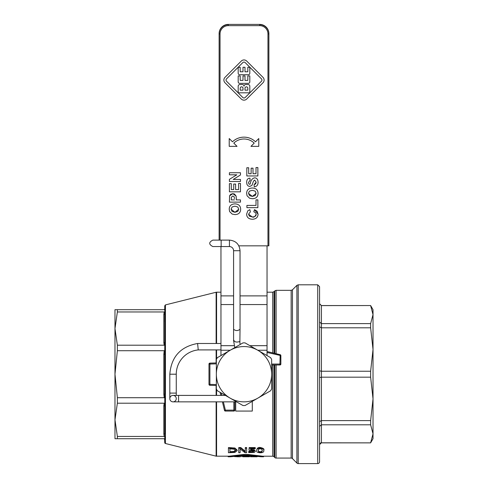 <?xml version="1.0" encoding="UTF-8"?>
<svg xmlns="http://www.w3.org/2000/svg" width="488" height="488" viewBox="0 0 488 488"><rect width="100%" height="100%" fill="white"/><g stroke="black" fill="none" stroke-linecap="round" stroke-linejoin="round"><path stroke-width="0.73" d="M220.96 343.485L197.597 343.485L198.244 349.908A24.424 24.424 0 0 0 176.266 374.204L176.266 395.402M229.439 240.114L229.439 246.562A4.148 4.148 0 0 1 233.581 250.71L240.035 250.71C239.407 244.274 235.875 240.743 229.439 240.114L212.847 240.114C208.687 242.261 208.687 244.415 212.847 246.562L221.143 246.562L221.143 240.114M233.74 340.087C234.563 342.1 236.607 342.564 239.882 341.478L240.035 329.26C237.888 330.98 235.734 330.98 233.581 329.26L233.581 250.71M233.581 329.26L233.593 340.392M239.882 341.478L239.956 341.496A4.148 4.148 0 0 0 240.352 344.388M173.039 395.402A3.227 3.227 0 0 1 176.266 398.629A3.227 3.227 0 0 1 173.039 401.856A3.227 3.227 0 0 1 169.812 398.629A3.227 3.227 0 0 1 173.039 395.402A3.227 3.227 0 0 0 169.812 398.629A3.227 3.227 0 0 0 173.039 401.856L178.565 401.856L178.565 395.402L173.039 395.402M280.161 354.685L279.941 364.066L280.862 364.066A0.921 0.921 0 0 1 279.941 364.987A0.921 0.921 0 0 0 280.862 364.066L280.862 355.575A0.921 0.921 0 0 0 280.161 354.685L267.04 351.512M240.035 295.887L267.04 295.887L267.04 355.581M220.96 355.581L220.96 350.244L230.202 350.244M235.704 401.856L235.704 411.067L252.296 411.067L252.296 401.343M370.63 420.607L321.415 420.607L319.573 421.608L319.573 426.39L321.415 424.81L370.63 424.81L370.63 420.607L373.021 398.891L370.63 377.181L370.63 371.228L321.415 371.228L319.573 370.825M319.573 421.608L319.573 377.59L321.415 377.181L370.63 377.181M370.63 371.228L373.021 349.518L370.63 327.808L370.63 323.599L321.415 323.599L319.573 322.019L319.573 303.786L321.415 305.61L370.63 305.549L373.021 309.691L373.021 433.808L370.63 424.81M319.573 326.801L321.415 327.808L370.63 327.808M319.573 303.701L321.415 305.549L321.415 442.866L370.63 442.866L321.415 442.799L319.573 444.629L319.573 426.42M319.573 426.39L319.573 444.629M370.63 442.799L373.021 433.808L373.021 438.718L370.63 442.866M319.573 461.758L319.573 286.651L317.725 284.809L317.725 463.6A1.842 1.842 0 0 0 319.573 461.758M373.021 319.853L373.021 428.555M370.63 323.599L373.021 314.601L370.63 305.61M298.217 284.809L298.217 463.6A1.842 1.842 0 0 1 296.911 463.057L296.911 285.352L298.217 284.809L317.725 284.809M292.464 289.799L291.159 290.342L291.159 458.073A1.842 1.842 0 0 1 292.464 458.61L292.464 289.799L296.911 285.352M276.098 364.987L276.098 458.073A1.842 1.842 0 0 1 274.793 457.53L274.793 364.987M272.725 364.987L272.725 456.225A1.842 1.842 0 0 1 274.03 456.768L274.03 364.987M228.433 447.587L234.911 448.021L237.15 450.101L237.15 450.699L234.911 448.637L228.433 448.204L228.433 447.587M216.129 401.856L216.129 456.17L229.104 456.195L243.469 454.499L248.215 454.499L262.581 456.195L272.725 456.225M240.114 448.942L245.013 452.718L246.66 452.718L246.66 448.204L245.287 448.204L245.287 451.931L240.834 448.204L238.748 448.204L238.748 452.718L240.114 452.718L240.114 448.942L240.114 452.138M238.748 448.204L238.748 447.587L240.834 447.587L245.287 451.345M245.287 448.204L245.287 447.587L246.66 447.587L246.66 448.204M249.161 448.204L249.161 447.587L255.224 447.587L255.224 448.204L249.161 448.204L249.161 450.766L253.156 450.863L253.784 451.479L253.217 452.138L251.625 452.37L248.703 452.053L248.703 452.59L254.315 452.437L255.291 451.485L254.15 450.424L250.582 450.162L250.582 448.838L250.582 449.558L254.15 449.826L255.291 450.894L255.291 451.485M248.703 452.053L248.703 451.467L251.625 451.784L253.217 451.553L253.784 450.888M256.694 450.699L256.694 450.101C257.048 448.1 258.225 447.228 260.238 447.478C263.325 448.179 264.502 449.051 263.77 450.101L263.77 450.699C264.356 449.533 263.178 448.667 260.238 448.094C257.572 448.417 256.395 449.283 256.694 450.699C256.291 451.888 257.475 452.59 260.238 452.791C262.794 452.705 263.971 452.01 263.77 450.699M164.206 397.708L164.743 394.133L163.822 394.133L164.206 397.708L117.37 397.708L117.37 403.204L114.979 419.82L114.979 429.965M114.979 318.45L114.979 328.589L117.37 345.205L164.206 345.205L164.779 343.351L164.743 354.282L163.822 354.282L163.822 394.133M164.779 352.653L164.206 350.707L117.37 350.707L114.979 374.204L117.37 397.708M164.743 354.282L164.743 394.133M216.129 343.485L216.129 292.239L165.438 304.909L165.438 443.5A0.921 0.921 0 0 1 164.743 442.604L164.486 438.773M164.779 395.762L164.743 434.564A0.921 0.653 0 0 0 163.822 433.911L164.206 436.437L164.779 435.54L164.779 439.395M165.438 304.909L164.743 305.805L164.743 308.77A0.921 0.921 0 0 1 163.822 309.691L164.157 309.63M164.779 309.02L164.206 309.691L164.779 309.02L164.779 312.869L164.206 311.972L117.37 311.972L114.979 328.589L114.979 309.691L117.37 309.691L117.37 311.972M164.779 343.351L164.779 312.869M164.743 342.027A0.921 0.653 0 0 1 163.822 342.68L164.206 345.205M164.743 321.988L164.743 313.845A0.921 0.653 0 0 1 163.822 314.498L163.822 342.68M164.743 439.639A0.921 0.921 0 0 0 163.822 438.718L164.157 438.785L163.822 438.718M164.743 406.382A0.921 0.653 0 0 0 163.822 405.729L163.822 433.911M164.779 405.058L164.206 403.204L117.37 403.204M242.92 456.78L249.496 456.78L249.496 456.066L242.92 456.14L244.232 456.066L244.232 456.622L242.92 456.695L242.92 456.14L242.92 456.695M249.496 456.774L245.549 456.774L249.496 456.713M249.496 456.622L244.232 456.622M250.521 456.78L257.097 456.78L250.521 456.78L250.521 456.14L251.826 456.066L250.521 456.14L250.521 456.695M228.433 448.204L228.433 452.718L234.893 452.425L237.15 450.699M234.075 452.034L229.897 452.291L229.897 448.826L233.941 449.131L235.619 450.692L234.075 452.034L234.075 451.449L235.619 450.095M229.897 448.826L229.897 451.705L234.075 451.449M262.581 456.195L262.581 456.744L248.215 455.066L243.469 455.066L229.104 456.744L228.122 456.78L229.104 456.744L229.104 456.195M230.452 456.774L244.811 455.334L261.239 456.774M240.834 448.204L240.834 447.587M250.582 448.838L255.224 448.838L255.224 448.204M253.217 452.138L253.217 451.553M250.002 452.26L250.002 451.675M248.807 452.053L248.807 451.467M261.861 449.235L262.263 450.699L261.867 451.98L260.238 452.388L258.579 451.973L258.201 450.699L258.585 449.241L260.238 448.698L261.861 449.235M258.201 450.101L258.579 451.382L260.238 451.803L261.867 451.394L262.263 450.101M240.438 456.78L234.594 456.622L240.438 456.78M236.93 456.774L238.608 456.713C240.212 456.744 240.212 456.762 238.608 456.774L236.93 456.713M238.608 456.713C240.212 456.744 240.212 456.762 238.608 456.774L238.608 456.713M241.895 456.701L241.895 456.146L240.242 456.066M248.965 449.46L248.965 448.99M271.645 364.066L279.941 364.066L279.941 364.987L271.645 364.987M208.98 364.042L209.901 364.042L209.877 363.121A0.921 0.921 0 0 0 208.98 364.042L208.98 384.367A0.921 0.921 0 0 0 209.877 385.288L209.901 384.367L208.98 384.367M216.355 362.932L209.877 363.121L216.355 362.932M233.862 411.067A0.921 0.921 0 0 0 234.783 410.146L233.862 410.146L233.862 411.067L225.371 411.067A0.921 0.921 0 0 1 224.474 410.365A0.921 0.921 0 0 0 225.371 411.067L225.371 410.146L224.474 410.365L222.424 401.856M234.783 410.146L234.783 401.856M220.125 392.346L220.863 395.402M209.877 385.288L216.355 385.483M114.979 419.82L117.37 436.437L117.37 438.718L114.979 438.718L114.979 328.589M117.37 345.205L117.37 350.707M117.37 309.691L164.035 309.691M164.035 438.718L117.37 438.718M117.37 436.437L164.206 436.437M233.581 304.561L220.96 304.561L220.96 350.244M220.96 304.561L220.96 246.562M267.04 295.887L267.04 245.836M240.188 90.158L243.006 90.158L243.006 88.255L243.006 90.164L240.188 90.164L240.188 88.255A1.409 1.409 0 0 1 241.597 86.846A1.409 1.409 0 0 1 243.006 88.255M238.846 245.836L267.961 245.836L267.961 33.934L267.961 245.836L268.882 245.836L268.882 33.611A9.217 9.211 0 0 0 259.665 24.4L228.335 24.4A9.217 9.211 0 0 0 219.118 33.611L219.118 240.114M244.994 90.158L247.812 90.158L244.994 90.164L244.994 88.255A1.409 1.409 0 0 1 246.403 86.846A1.409 1.409 0 0 1 247.812 88.255L247.812 90.164M242.829 97.515A1.659 1.659 180 0 0 245.171 97.515L261.476 81.222A1.659 1.659 180 0 0 261.964 80.05A1.659 1.659 0 0 1 261.476 81.222L245.171 97.515A1.659 1.659 0 0 1 242.829 97.515L226.524 81.222L242.829 97.515M226.036 80.05A1.659 1.659 180 0 0 226.524 81.222A1.659 1.659 0 0 1 226.524 78.873L242.829 62.58A1.659 1.659 0 0 1 245.171 62.58L261.476 78.873A1.659 1.659 0 0 1 261.964 80.05M244.994 71.76L247.812 71.76L244.994 71.76L244.994 67.283L243.006 67.283L244.994 67.283M247.812 67.283L249.807 67.283L247.812 67.283L247.812 71.76M238.193 67.283L240.188 67.283L238.193 67.283L238.193 73.249A1.495 1.495 180 0 0 239.687 74.743L248.313 74.743A1.495 1.495 180 0 0 249.807 73.249L249.807 67.283M240.188 71.76L243.006 71.76L240.188 71.76L240.188 67.283M238.193 75.902L240.188 75.902L238.193 75.902L238.193 81.874A1.495 1.495 180 0 0 239.687 83.363L248.313 83.363A1.495 1.495 180 0 0 249.807 81.874L249.807 75.902L247.812 75.902L249.807 75.902M240.188 80.38L243.006 80.38L240.188 80.38L240.188 75.902M243.006 75.902L244.994 75.902L243.006 75.902L243.006 80.38M244.994 80.38L247.812 80.38L244.994 80.38L244.994 75.902M238.193 86.181L238.193 86.181A1.659 1.659 0 0 1 239.852 84.522L242.341 84.522A1.659 1.659 0 0 1 244 86.181A1.659 1.659 0 0 1 245.659 84.522L248.148 84.522A1.659 1.659 0 0 1 249.807 86.181A1.659 1.659 180 0 0 248.148 84.522L245.659 84.522A1.659 1.659 180 0 0 244 86.181A1.659 1.659 180 0 0 242.341 84.522L239.852 84.522A1.659 1.659 180 0 0 238.193 86.181L238.193 92.811L249.807 92.811L249.807 86.181M247.812 75.902L247.812 80.38M223.882 80.05L223.882 80.05A3.812 3.812 0 0 1 224.999 77.354L241.304 61.055L224.999 77.354A3.812 3.812 180 0 0 224.999 82.746L241.304 99.04A3.812 3.812 180 0 0 246.696 99.04L263.001 82.746A3.812 3.812 180 0 0 263.001 77.354L246.696 61.055A3.812 3.812 180 0 0 241.304 61.055A3.812 3.812 0 0 1 246.696 61.055L263.001 77.354A3.812 3.812 0 0 1 264.118 80.05L264.118 80.05M243.006 67.283L243.006 71.76M229.22 138.549L232.477 141.801L229.22 138.549L229.22 146.363L237.04 146.363L233.782 143.106A14.744 14.738 0 0 1 254.218 143.106L250.96 146.363L254.218 143.106M258.78 138.549L255.523 141.801A16.586 16.58 0 0 0 232.477 141.801A16.586 16.58 0 0 1 255.523 141.801L258.78 138.549L258.78 146.363L250.96 146.363M237.04 146.363L233.782 143.106M231.281 199.897L234.429 199.897L231.281 199.897L231.361 197.219L232.849 195.963L234.252 196.914L234.429 198.677M231.166 208.73L231.129 209.224L234.935 212.298L238.754 209.224L237.784 211.432L234.935 212.298L232.081 211.45L231.129 209.224L232.068 207.01L234.905 206.174L237.79 207.028L238.754 209.224M253.01 173.722L256.005 173.722L253.01 173.728L253.01 168.177L251.137 168.177L253.01 168.171M256.005 167.549L257.871 167.549L256.005 167.549L256.005 173.728M246.818 167.762L248.685 167.762L246.818 167.762L246.818 175.961L257.871 175.961L257.871 167.549M248.685 173.722L251.137 173.722L248.685 173.728L248.685 167.762M236.296 198.439L236.296 199.897L240.468 199.897L236.296 199.897L236.137 196.133L236.296 198.439M229.409 202.13L229.58 195.895L232.819 193.663L236.137 196.133L234.527 194.035L232.819 193.663L230.659 194.303L229.58 195.895L229.409 202.13L240.468 202.13L240.468 199.897M235.606 189.594L238.601 189.594L235.606 189.594L235.606 184.043L233.734 184.043L235.606 184.043M238.601 183.421L240.468 183.421L238.601 183.421L238.601 189.594M229.409 183.634L231.281 183.634L229.409 183.634L229.409 191.827L240.468 191.827L240.468 183.421M231.281 189.594L233.734 189.594L231.281 189.594L231.281 183.634M240.657 209.224L240.657 209.224C240.535 205.82 238.638 204.033 234.96 203.874C238.638 204.033 240.535 205.82 240.657 209.224L240.657 209.224C240.535 212.658 238.65 214.446 235.009 214.598L232.178 214.092L229.665 211.633L229.226 209.248C229.336 205.826 231.251 204.039 234.96 203.874C231.251 204.039 229.336 205.832 229.226 209.248L229.226 209.248M249.856 209.663L250.387 211.871L249.856 209.663L247.825 210.792L249.856 209.663M248.532 214.195L252.278 216.959C254.968 216.855 256.261 215.952 256.157 214.244C254.992 216.751 253.699 217.654 252.278 216.959L249.417 216.19L248.532 214.195L250.387 211.871M253.803 211.792L254.486 209.626L258.06 214.22L257.176 211.286L254.486 209.626L253.803 211.792L255.584 212.713L256.157 214.244M246.629 214.086L247.825 210.792L246.629 214.086C246.727 217.361 248.666 219.081 252.448 219.258C256.054 219.045 257.926 217.367 258.06 214.22L258.06 214.22M233.215 179.444L240.468 179.444L233.215 179.444L240.468 174.972L240.468 172.74L229.409 172.74L240.468 172.74M229.409 179.346L236.826 174.802L229.409 179.346L229.409 181.512L240.468 181.512L240.468 179.444M252.363 188.002C256.041 188.167 257.945 189.948 258.06 193.352L258.06 193.352C257.945 189.948 256.041 188.167 252.363 188.002C248.654 188.167 246.745 189.96 246.629 193.376L246.629 193.376C246.745 189.96 248.654 188.167 252.363 188.002L252.363 188.002M246.91 205.417L256.005 205.417L246.91 205.417L246.91 207.65L257.871 207.65L257.871 199.866L256.005 199.866L257.871 199.866M249.978 178.163L250.076 180.395L249.978 178.163C247.843 178.224 246.727 179.639 246.629 182.402L246.629 182.402C246.727 179.633 247.843 178.224 249.978 178.163L249.978 178.163M248.477 182.427L248.874 183.952L249.563 184.305L250.24 183.976C250.801 180.298 252.272 178.254 254.657 177.846C256.816 177.906 257.957 179.383 258.067 182.268L258.067 182.268C257.957 179.383 256.816 177.913 254.657 177.846C252.272 178.254 250.801 180.298 250.24 183.976L249.563 184.305L248.874 183.952L248.477 182.427L250.076 180.395M254.059 184.659L256.182 182.25L255.663 183.866L254.059 184.659L254.266 186.831C256.773 186.562 258.042 185.044 258.067 182.268L258.067 182.268M252.339 196.426L256.157 193.352L255.187 195.56L252.339 196.426L249.484 195.584L248.532 193.352L252.339 196.426M248.569 192.858L249.472 191.137L252.308 190.302L255.194 191.162L256.157 193.352M246.629 182.402L247.013 184.574L248.13 185.959L249.716 186.44L251.93 185.416L253.51 181.115L254.657 180.078L256.182 182.25M256.005 199.866L256.005 205.417M246.629 193.376L247.068 195.761L249.581 198.226L252.412 198.726C256.054 198.579 257.939 196.786 258.06 193.352L258.06 193.352M229.409 172.74L229.409 174.802L236.826 174.802M233.734 184.043L233.734 189.594M251.137 168.171L251.137 173.728M270.596 357.637A31.336 31.336 0 0 1 271.645 359.461L271.645 374.204A27.645 27.645 0 0 0 230.177 350.262A27.645 27.645 0 0 0 230.177 398.147A27.645 27.645 0 0 0 271.645 374.204L271.645 388.948A31.336 31.336 0 0 1 270.596 390.778L245.055 405.522A31.336 31.336 0 0 1 242.945 405.522L217.404 390.778A31.336 31.336 0 0 1 216.355 388.948L216.355 359.461A31.336 31.336 0 0 1 217.404 357.637L242.945 342.887A31.336 31.336 0 0 1 245.055 342.887L270.596 357.637M197.597 343.485C180.499 346.639 171.239 356.88 169.812 374.204L176.266 374.204M169.812 374.204L169.812 393.096L176.266 393.096M257.798 350.244L267.04 350.244M276.098 353.702L276.098 290.342L291.159 290.342M276.098 290.342L274.793 290.879L274.793 353.385M274.03 353.202L274.03 291.641L274.793 290.879M274.03 291.641L272.725 292.184L272.725 352.885M216.581 359.04L216.581 349.908M216.581 343.485L216.581 292.184L220.96 292.184M216.581 456.225L216.581 401.856M216.581 395.402L216.581 389.369M216.129 385.477L216.129 395.402M216.129 349.908L216.129 362.938M164.206 350.707L163.822 354.282M164.206 311.972L163.822 314.498M164.206 403.204L163.822 405.729M251.826 456.622L251.826 456.115M234.911 448.637L234.911 448.021M230.946 448.204L230.946 447.587M231.019 452.291L231.019 451.705M248.215 455.066L248.215 454.499M243.469 455.066L243.469 454.499M251.588 450.137L251.588 449.533M254.15 450.424L254.15 449.826M251.625 452.37L251.625 451.784M260.238 448.094L260.238 447.478M261.867 451.98L261.867 451.394M260.238 452.388L260.238 451.803M258.579 451.973L258.579 451.382M240.438 456.622L240.438 456.066M267.04 352.464L280.862 355.575M216.355 384.562L209.901 384.367L209.901 364.042L216.355 363.853M233.862 401.856L233.862 410.146L225.371 410.146L223.37 401.856M221.814 395.402L221.229 392.986M220.96 345.681L233.917 345.681M249.893 345.681L267.04 345.681M267.04 304.561L240.035 304.561M220.96 295.887L233.581 295.887M268.882 33.898A9.217 9.211 180 0 0 259.665 24.693L259.665 25.644A8.296 8.29 0 0 1 267.961 33.934L268.882 33.898M228.335 24.693A9.217 9.211 180 0 0 219.118 33.898L220.039 33.934A8.296 8.29 0 0 1 228.335 25.644L228.335 24.693M228.335 25.644L259.665 25.644M220.039 240.114L220.039 33.934M229.439 246.562L212.847 246.562M225.419 395.402L178.565 395.402M236.595 401.856L178.565 401.856M198.244 349.908L220.96 349.908M240.035 329.26L240.035 250.71M233.581 340.453L234.765 347.615M169.812 393.096L169.812 398.629M321.415 442.866C321.061 442.341 320.445 442.958 319.573 444.708M298.217 463.6L317.725 463.6M321.415 305.549L370.63 305.549M292.464 458.61L296.911 463.057M276.098 458.073L291.159 458.073M274.03 456.768L274.793 457.53M267.04 292.184L272.725 292.184M216.129 292.239L216.581 292.184M165.438 443.5L216.129 456.17M228.122 456.225L228.122 456.78L230.019 456.78M261.666 456.78L263.563 456.78L263.563 456.225M241.895 456.225L242.92 456.225M249.496 456.225L250.521 456.225M219.118 33.611C219.661 28.017 222.735 24.949 228.335 24.4M259.665 24.4C265.265 24.943 268.339 28.017 268.882 33.611"/></g></svg>
